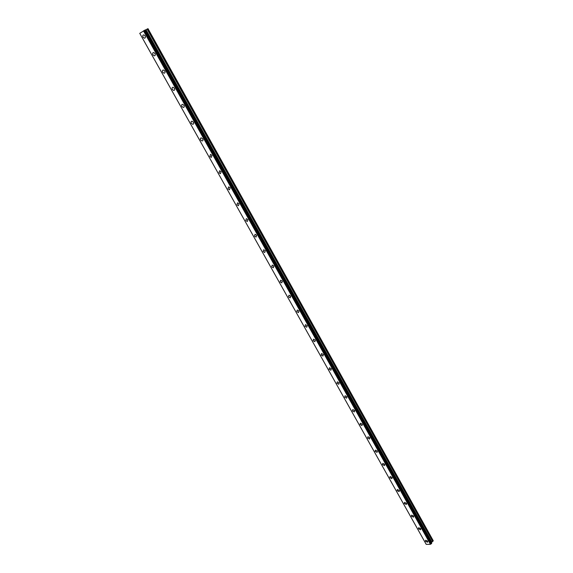 <?xml version="1.0" encoding="UTF-8"?>
<svg xmlns="http://www.w3.org/2000/svg" width="573" height="573" viewBox="0 0 573 573"><rect width="100%" height="100%" fill="white"/><g stroke="black" fill="none" stroke-linecap="round" stroke-linejoin="round"><path stroke-width="0.86" d="M427.73 541.213L427.573 542.23L425.453 541.241L425.61 540.217L427.73 541.213L427.58 542.23L425.453 541.241L425.61 540.217M420.747 528.714L420.575 529.767L418.469 528.772L418.641 527.719L420.747 528.714L420.575 529.767L418.469 528.772L418.641 527.726M411.414 516.18L411.6 515.106L413.692 516.101L413.505 517.175L411.414 516.18M413.692 516.101L413.498 517.175L411.414 516.187L411.6 515.106M406.565 503.359L406.357 504.469L404.294 503.474L404.495 502.363L406.565 503.359L406.364 504.469L404.294 503.474L404.495 502.363M399.367 490.495L399.152 491.634L397.103 490.638L397.325 489.492L399.367 490.495L399.152 491.634L397.103 490.631L397.325 489.492M392.104 477.502L391.868 478.677L389.841 477.674L390.084 476.5L392.104 477.51L391.868 478.677L389.841 477.674L390.077 476.5M384.762 464.388L384.512 465.591L382.506 464.581L382.764 463.378L384.762 464.388L384.512 465.584L382.506 464.581L382.764 463.378M377.356 451.137L377.084 452.369L375.1 451.366L375.379 450.127L377.356 451.137L377.084 452.369L375.107 451.366L375.379 450.127M369.872 437.758L369.578 439.025L367.622 438.016L367.916 436.741L369.872 437.758L369.578 439.018L367.622 438.008L367.916 436.741M362.308 424.242L362 425.538L360.066 424.529L360.381 423.225L362.308 424.242L362 425.538L360.073 424.529L360.381 423.225M354.673 410.583L354.343 411.923L352.438 410.905L352.775 409.573L354.673 410.583L354.343 411.923L352.438 410.905L352.775 409.566M346.959 396.795L346.608 398.163L344.731 397.146L345.089 395.778L346.959 396.795L346.608 398.163L344.731 397.146L345.082 395.778M336.945 383.244L337.318 381.84L339.166 382.864L338.801 384.268L336.945 383.244M339.166 382.864L338.801 384.268L336.945 383.251L337.318 381.84M331.294 368.79L330.908 370.23L329.081 369.205L329.475 367.766L331.294 368.79L330.908 370.23L329.081 369.205L329.475 367.766M323.344 354.572L322.928 356.048L321.131 355.024L321.553 353.541L323.344 354.572L322.928 356.041L321.138 355.016L321.553 353.541M315.308 340.204L314.871 341.716L313.102 340.691L313.546 339.173L315.308 340.204L314.878 341.716L313.109 340.684L313.546 339.173M307.192 325.686L306.734 327.233L304.994 326.209L305.452 324.655L307.192 325.686L306.734 327.233L304.994 326.209L305.452 324.655M298.984 311.017L298.512 312.607L296.8 311.576L297.28 309.986L298.984 311.017L298.512 312.6L296.8 311.576L297.28 309.986M290.697 296.198L290.196 297.824L288.513 296.793L289.014 295.159L290.697 296.198L290.196 297.817L288.513 296.785L289.014 295.159M282.317 281.214L281.794 282.883L280.147 281.852L280.67 280.183L282.317 281.214L281.801 282.876L280.147 281.844L280.67 280.183M273.851 266.08L273.307 267.777L271.688 266.746L272.225 265.041L273.851 266.08L273.314 267.777L271.688 266.746L272.232 265.041M265.292 250.773L264.733 252.521L263.136 251.49L263.702 249.742L265.292 250.773L264.733 252.521L263.136 251.49L263.702 249.742M256.647 235.31L256.067 237.093L254.498 236.062L255.078 234.278L256.647 235.31L256.067 237.093L254.498 236.062L255.078 234.278M247.901 219.681L247.3 221.507L245.76 220.469L246.369 218.642L247.901 219.681L247.3 221.5L245.76 220.469L246.369 218.65M239.063 203.881L238.447 205.743L236.936 204.711L237.559 202.842L239.063 203.881L238.447 205.743L236.936 204.711L237.559 202.842M230.131 187.908L229.494 189.813L228.011 188.782L228.648 186.87L230.131 187.908L229.494 189.813L228.011 188.782L228.648 186.87M221.099 171.757L220.44 173.705L218.986 172.674L219.645 170.725L221.099 171.757L220.44 173.705L218.986 172.674L219.645 170.725M211.967 155.426L211.294 157.425L209.861 156.393L210.542 154.395L211.967 155.426L211.294 157.417L209.868 156.393L210.542 154.395M202.735 138.917C203.229 140.134 203 140.815 202.047 140.958L200.643 139.927C200.142 138.709 200.371 138.029 201.331 137.885L202.735 138.917C203.236 140.134 203.007 140.815 202.047 140.958L200.643 139.927C200.142 138.709 200.371 138.036 201.331 137.892M193.395 122.228C193.903 123.474 193.674 124.169 192.693 124.305L191.318 123.281C190.809 122.028 191.038 121.333 192.027 121.197L193.395 122.228C193.91 123.474 193.674 124.169 192.693 124.305L191.318 123.281C190.802 122.028 191.038 121.333 192.019 121.197M183.954 105.346C184.477 106.635 184.234 107.344 183.238 107.473L181.885 106.449C181.362 105.16 181.605 104.451 182.608 104.315L183.954 105.346C184.477 106.635 184.241 107.344 183.238 107.473L181.892 106.449C181.362 105.16 181.605 104.451 182.608 104.322M174.407 88.271C174.937 89.603 174.693 90.326 173.676 90.448L172.351 89.424C171.814 88.099 172.065 87.368 173.082 87.246L174.407 88.271C174.944 89.596 174.701 90.326 173.676 90.448L172.351 89.424C171.814 88.099 172.058 87.375 173.082 87.246M164.752 71.009C165.296 72.37 165.045 73.115 164.007 73.229L162.703 72.205C162.159 70.844 162.41 70.099 163.455 69.985L164.752 71.009C165.296 72.37 165.045 73.115 164.007 73.229L162.711 72.205C162.159 70.844 162.41 70.099 163.448 69.985M154.982 53.547C155.541 54.951 155.29 55.703 154.23 55.817L152.955 54.8C152.397 53.389 152.647 52.637 153.707 52.523L154.982 53.547C155.541 54.951 155.29 55.703 154.23 55.817L152.955 54.793C152.397 53.389 152.647 52.637 153.707 52.523M143.092 37.188C142.519 35.741 142.777 34.967 143.852 34.867L145.105 35.884C145.678 37.324 145.42 38.097 144.346 38.205L143.092 37.188M145.105 35.884C145.671 37.324 145.42 38.097 144.339 38.205L143.085 37.188C142.519 35.741 142.77 34.967 143.852 34.867M145.148 29.997L139.748 33.341L426.205 544.35L430.459 544.307L431.67 543.283M431.705 543.297L145.141 29.989L431.698 543.326M145.213 30.068L431.405 542.602L433.26 540.747L147.992 28.65L146.029 29.681L431.841 542.001M146.029 29.681L145.306 30.032M426.119 544.2L139.748 33.341M139.74 33.32L426.205 544.35M143.494 30.863L430.459 544.307M143.816 30.684L430.731 544.149M143.866 30.655L430.76 544.121M144.632 30.233L431.39 543.748M144.725 30.183L431.469 543.705M145.8 29.796L431.677 542.151M147.103 29.08L432.737 541.499M147.325 28.965L432.894 541.349"/></g></svg>
